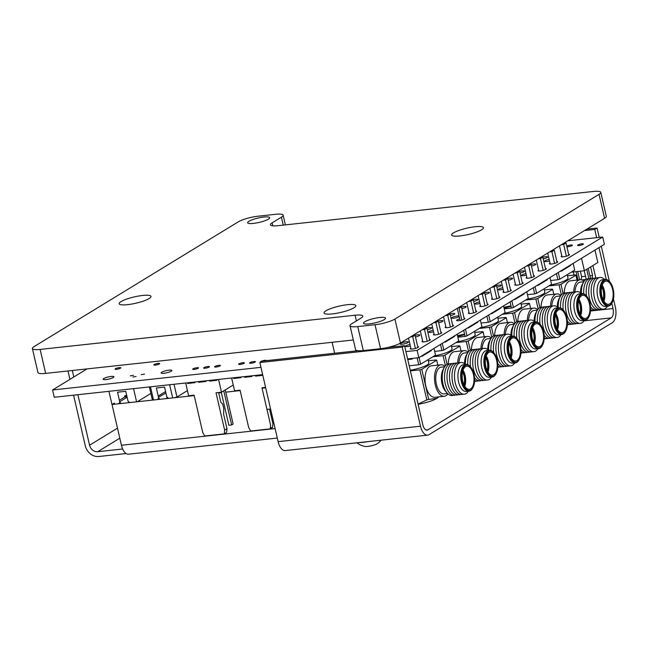 <?xml version="1.0" encoding="UTF-8"?>
<svg xmlns="http://www.w3.org/2000/svg" width="648" height="648" viewBox="0 0 648 648"><rect width="100%" height="100%" fill="white"/><g stroke="black" fill="none" stroke-linecap="round" stroke-linejoin="round"><path stroke-width="0.97" d="M262.651 374.641L54.254 397.264L52.569 389.966L260.966 367.343M405.923 351.613L417.134 350.39L418.819 357.688L407.608 358.911M417.134 350.39L602.705 237.014L604.39 244.312L418.819 357.688M602.705 237.014L567.77 240.805M87.059 368.898L52.569 389.966M429.478 339.366A4.277 0.851 167 0 1 430.329 339.665A4.277 0.851 167 0 1 429.835 340.224A4.277 0.851 167 0 1 425.242 341.682A4.277 0.851 167 0 1 422.002 341.585A4.277 0.851 167 0 1 422.634 340.945M144.504 374.107L141.28 374.666L144.504 374.107M171.234 371.199A5.524 1.102 167 0 1 165.297 373.086A5.524 1.102 167 0 1 161.109 372.956A5.524 1.102 167 0 1 166.236 370.648A5.524 1.102 167 0 1 171.874 370.478A5.524 1.102 167 0 1 171.234 371.199M136.08 376.496L132.856 377.055L136.08 376.496M133.545 375.297L130.321 375.856L133.545 375.297M113.295 377.492A5.524 1.102 167 0 1 107.349 379.372A5.524 1.102 167 0 1 103.162 379.25A5.524 1.102 167 0 1 108.297 376.934A5.524 1.102 167 0 1 113.927 376.763A5.524 1.102 167 0 1 113.295 377.492M120.496 368.177A2.989 0.599 167 0 1 115.449 369.328A2.989 0.599 167 0 1 117.847 367.87A2.989 0.599 167 0 1 120.496 368.177M159.327 363.965A2.989 0.599 167 0 1 154.281 365.116A2.989 0.599 167 0 1 156.67 363.649A2.989 0.599 167 0 1 159.327 363.965M209.118 367.092A2.989 0.599 167 0 1 204.071 368.242A2.989 0.599 167 0 1 206.461 366.776A2.989 0.599 167 0 1 209.118 367.092M198.158 368.283A2.989 0.599 167 0 1 193.112 369.425A2.989 0.599 167 0 1 195.502 367.967A2.989 0.599 167 0 1 198.158 368.283M220.069 365.901A2.989 0.599 167 0 1 215.031 367.052A2.989 0.599 167 0 1 217.42 365.585A2.989 0.599 167 0 1 220.069 365.901M255.061 362.102A2.989 0.599 167 0 1 250.015 363.253A2.989 0.599 167 0 1 252.404 361.786A2.989 0.599 167 0 1 255.061 362.102M260.715 362.005A2.989 0.599 167 0 1 263.209 360.636A2.989 0.599 167 0 1 266.32 360.669M244.102 363.293A2.989 0.599 167 0 1 239.055 364.443A2.989 0.599 167 0 1 241.445 362.977A2.989 0.599 167 0 1 244.102 363.293M542.862 257.232A4.277 0.851 167 0 1 546.847 256.713A4.277 0.851 167 0 1 547.098 257.572A4.277 0.851 167 0 1 543.243 258.884M539.298 258.763A4.277 0.851 167 0 1 542.74 257.264M531.077 264.433A4.277 0.851 167 0 1 535.07 263.914A4.277 0.851 167 0 1 535.313 264.773A4.277 0.851 167 0 1 531.457 266.085M519.664 271.407A4.277 0.851 167 0 1 523.657 270.888A4.277 0.851 167 0 1 523.9 271.747A4.277 0.851 167 0 1 520.044 273.059M484.68 292.774A4.277 0.851 167 0 1 488.673 292.256A4.277 0.851 167 0 1 488.924 293.115A4.277 0.851 167 0 1 485.069 294.427M496.465 285.574A4.277 0.851 167 0 1 500.459 285.063A4.277 0.851 167 0 1 500.702 285.914A4.277 0.851 167 0 1 496.846 287.226M473.275 299.749A4.277 0.851 167 0 1 477.26 299.23A4.277 0.851 167 0 1 477.511 300.089A4.277 0.851 167 0 1 473.656 301.401M566.789 246.256A2.989 0.599 167 0 1 570.726 245.041A2.989 0.599 167 0 1 572.095 245.584A2.989 0.599 167 0 1 569.454 246.483A2.989 0.599 167 0 1 566.895 246.702M583.054 244.393A2.989 0.599 167 0 1 578.008 245.543A2.989 0.599 167 0 1 580.397 244.077A2.989 0.599 167 0 1 583.054 244.393M549.52 260.933A3.953 0.786 167 0 1 544.636 261.274A3.953 0.786 167 0 1 549.18 259.435M556.867 261.525A4.277 0.851 167 0 1 557.231 262.391A4.277 0.851 167 0 1 551.464 264.011A4.277 0.851 167 0 1 550.022 263.112M568.652 254.332A4.277 0.851 167 0 1 569.017 255.191A4.277 0.851 167 0 1 563.25 256.811A4.277 0.851 167 0 1 561.808 255.911M545.454 268.499A4.277 0.851 167 0 1 545.819 269.366A4.277 0.851 167 0 1 540.051 270.986A4.277 0.851 167 0 1 538.61 270.086M507.878 278.6A4.277 0.851 167 0 1 511.871 278.089A4.277 0.851 167 0 1 512.114 278.948A4.277 0.851 167 0 1 508.259 280.252M526.33 275.1A3.953 0.786 167 0 1 521.446 275.441A3.953 0.786 167 0 1 525.982 273.61M503.132 289.275A3.953 0.786 167 0 1 498.247 289.616A3.953 0.786 167 0 1 502.783 287.777M522.264 282.674A4.277 0.851 167 0 1 522.62 283.541A4.277 0.851 167 0 1 516.861 285.152A4.277 0.851 167 0 1 515.419 284.253M533.677 275.7A4.277 0.851 167 0 1 534.033 276.566A4.277 0.851 167 0 1 528.274 278.178A4.277 0.851 167 0 1 526.824 277.279M510.478 289.875A4.277 0.851 167 0 1 510.835 290.733A4.277 0.851 167 0 1 505.075 292.353A4.277 0.851 167 0 1 503.634 291.454M450.077 313.924A4.277 0.851 167 0 1 454.062 313.405A4.277 0.851 167 0 1 454.313 314.264A4.277 0.851 167 0 1 450.457 315.576M461.489 306.95A4.277 0.851 167 0 1 465.475 306.431A4.277 0.851 167 0 1 465.726 307.29A4.277 0.851 167 0 1 461.87 308.602M438.291 321.116A4.277 0.851 167 0 1 442.284 320.606A4.277 0.851 167 0 1 442.527 321.465A4.277 0.851 167 0 1 438.672 322.777M426.878 328.091A4.277 0.851 167 0 1 430.871 327.58A4.277 0.851 167 0 1 431.114 328.431A4.277 0.851 167 0 1 427.259 329.743M407.916 342.606A4.277 0.851 167 0 1 400.707 344.25A4.277 0.851 167 0 1 404.125 342.16A4.277 0.851 167 0 1 407.916 342.606M415.093 335.291A4.277 0.851 167 0 1 419.086 334.773A4.277 0.851 167 0 1 419.329 335.632A4.277 0.851 167 0 1 415.473 336.944M479.933 303.45A3.953 0.786 167 0 1 475.049 303.791A3.953 0.786 167 0 1 479.585 301.952M499.065 296.849A4.277 0.851 167 0 1 499.422 297.707A4.277 0.851 167 0 1 493.663 299.327A4.277 0.851 167 0 1 492.221 298.428M459.205 316.637A3.953 0.786 167 0 1 459.108 316.702A3.953 0.786 167 0 1 453.292 318.233A3.953 0.786 167 0 1 453.195 317.01A3.953 0.786 167 0 1 459.043 315.924M475.867 311.016A4.277 0.851 167 0 1 476.231 311.882A4.277 0.851 167 0 1 470.464 313.502A4.277 0.851 167 0 1 469.022 312.603M487.28 304.042A4.277 0.851 167 0 1 487.644 304.908A4.277 0.851 167 0 1 481.877 306.528A4.277 0.851 167 0 1 480.435 305.629M464.081 318.217A4.277 0.851 167 0 1 464.446 319.083A4.277 0.851 167 0 1 457.496 320.744A4.277 0.851 167 0 1 459.724 318.865M433.544 331.792A3.953 0.786 167 0 1 428.66 332.132A3.953 0.786 167 0 1 433.196 330.294M452.669 325.191A4.277 0.851 167 0 1 453.033 326.057A4.277 0.851 167 0 1 447.266 327.669A4.277 0.851 167 0 1 445.824 326.77M410.346 345.967A3.953 0.786 167 0 1 405.462 346.307A3.953 0.786 167 0 1 409.998 344.469M440.891 332.392A4.277 0.851 167 0 1 441.248 333.25A4.277 0.851 167 0 1 435.488 334.87A4.277 0.851 167 0 1 434.047 333.971M417.693 346.559A4.277 0.851 167 0 1 418.049 347.425A4.277 0.851 167 0 1 412.29 349.045A4.277 0.851 167 0 1 410.848 348.146M218.562 379.428L221.503 392.186L233.248 385.017M185.684 383L188.625 395.758L194.108 395.167L202.735 432.516L204.736 435.983L224.297 433.86L224.645 430.134L216.027 392.785L221.503 392.186M224.645 430.134L226.97 428.717L223.592 414.088L223.803 408.937L222.693 404.141L220.879 402.351L218.619 392.567A1.256 0.632 -96.2 0 1 218.611 392.502M225.245 389.902L233.134 424.059L231.644 424.966L223.763 390.809M221.251 392.218L228.882 425.266L231.644 424.966M200.815 382.053L200.661 381.372M189.07 382.636L187.693 383.47L187.539 382.798M194.789 382.012L194.943 382.685L187.693 383.47M200.03 381.445L198.653 382.288L198.499 381.607M205.748 380.822L205.902 381.494L198.653 382.288M216.699 379.631L216.861 380.311L209.612 381.097L210.989 380.255M209.612 381.097L209.458 380.416M226.97 428.717L226.622 432.443L224.297 433.86M456.022 342.622L466.276 341.504L468.593 351.564M465.475 329.184L467.022 335.883A23.855 4.739 -13 0 1 465.102 336.425L463.685 330.278M464.3 319.164L461.473 306.893L459.108 308.335L461.822 320.096M457.294 308.31L460.096 320.493M459.205 307.136L461.473 306.893M468.212 327.507L468.326 327.977L477.746 322.234L477.633 321.756M470.95 299.959L473.259 299.708L470.894 301.15L468.593 301.401M476.086 311.963L473.259 299.708M473.599 312.895L470.894 301.15M466.706 302.551L469.241 313.543M476.653 322.356L477.746 322.234M467.022 335.883L481.926 326.803L480.37 320.08M464.697 334.66A15.066 2.997 167 0 1 457.674 336.401M465.102 336.425L457.861 337.211M457.52 335.729A15.066 2.997 167 0 1 464.592 334.214M474.458 331.347L475.219 334.676A15.066 2.997 167 0 1 457.456 341.747M484.226 336.79L483.092 331.881A23.855 4.739 -13 0 0 482.517 331.614L474.709 332.456M466.276 341.504A23.855 4.739 -13 0 0 468.188 340.961L470.302 350.139M483.092 331.881L468.188 340.961M508.923 343.513A10.166 5.119 -96.2 0 1 510.324 356.376M498.604 335.3A15.941 8.027 83.8 0 0 495.55 335.858A15.941 8.027 83.8 0 0 490.957 350.511M497.818 366.209A15.941 8.027 83.8 0 0 502.006 366.606M496.206 335.526A15.941 8.027 83.8 0 0 493.258 336.11A15.941 8.027 83.8 0 0 490.722 338.953A15.941 8.027 83.8 0 0 488.641 350.325M497.769 367.205A15.941 8.027 83.8 0 0 499.616 366.898M487.733 349.523A13.43 6.764 -96.2 0 1 489.515 341.14L490.722 338.953M482.169 348.575A13.43 6.764 -96.2 0 1 486.049 339.35A13.43 6.764 -96.2 0 1 487.555 338.823L491.022 338.45M480.921 348.737A15.819 7.962 -96.2 0 1 485.522 337.073A15.819 7.962 -96.2 0 1 487.296 336.45A15.819 7.962 -96.2 0 1 491.322 337.989M471.428 349.726A15.819 7.962 -96.2 0 1 476.029 338.102A15.819 7.962 -96.2 0 1 477.803 337.486L487.296 336.45M501.09 335.024A15.941 8.027 83.8 0 0 498.037 335.591A15.941 8.027 83.8 0 0 493.687 352.593A13.43 6.764 83.8 0 0 493.476 352.366A13.43 6.764 83.8 0 0 489.297 350.293A13.43 6.764 83.8 0 0 487.79 350.819A13.43 6.764 83.8 0 0 484.534 367.424A13.43 6.764 83.8 0 0 492.197 376.998A13.43 6.764 83.8 0 0 495.833 374.074A13.43 6.764 83.8 0 0 495.979 373.807M497.737 363.52A15.941 8.027 83.8 0 0 504.492 366.339M503.585 334.757A15.941 8.027 83.8 0 0 500.531 335.316A15.941 8.027 83.8 0 0 496.546 354.456A15.941 8.027 83.8 0 0 506.987 366.071M506.072 334.481A15.941 8.027 83.8 0 0 503.018 335.048A15.941 8.027 83.8 0 0 499.033 354.189A15.941 8.027 83.8 0 0 509.474 365.796M511.871 336.182A15.941 8.027 83.8 0 0 505.513 334.781A15.941 8.027 83.8 0 0 502.346 356.983A15.941 8.027 83.8 0 0 514.771 362.896M524.289 320.849A15.941 8.027 83.8 0 0 521.235 321.416A15.941 8.027 83.8 0 0 516.877 338.426A13.43 6.764 83.8 0 0 516.675 338.191A13.43 6.764 83.8 0 0 512.487 336.118L509.725 336.417A13.43 6.764 83.8 0 0 508.218 336.944A13.43 6.764 83.8 0 0 504.671 352.042A13.43 6.764 83.8 0 0 512.625 363.131L515.387 362.831A13.43 6.764 83.8 0 0 519.032 359.907A13.43 6.764 83.8 0 0 519.178 359.632M512.487 336.118A13.43 6.764 83.8 0 0 510.98 336.644A13.43 6.764 83.8 0 0 507.732 353.257A13.43 6.764 83.8 0 0 515.387 362.831M508.526 353.03A12.83 6.456 83.8 0 0 519.323 359.381A12.83 6.456 83.8 0 0 517.072 338.637A12.83 6.456 83.8 0 0 509.733 339.212A12.83 6.456 83.8 0 0 508.526 353.03M509.085 352.69A11.623 5.848 -96.2 0 1 513.2 337.859A11.623 5.848 -96.2 0 1 520.271 348.786A11.623 5.848 -96.2 0 1 515.711 360.976A11.623 5.848 -96.2 0 1 509.085 352.69M511.167 357.939A11.623 5.848 83.8 0 0 509.417 341.796M509.085 342.849A10.295 5.184 -96.2 0 1 510.624 356.983M479.22 328.447L489.475 327.337L491.792 337.389M486.883 316.103L488.3 322.25L481.051 323.036M459.189 316.564L458.598 316.629M488.3 322.25A23.855 4.739 -13 0 0 490.212 321.708L488.673 315.009M485.012 305.921L482.306 294.16L480.047 294.403M478.119 295.577L480.654 306.569M487.499 304.989L484.672 292.718L482.306 294.16M482.404 292.961L484.672 292.718M491.411 313.34L491.516 313.802L500.936 308.059L500.831 307.581M494.149 285.784L496.457 285.541L494.092 286.983L491.792 287.226M499.284 297.796L496.457 285.541M496.797 298.72L494.092 286.983M489.904 288.384L492.44 299.368M499.851 308.181L500.936 308.059M490.212 321.708L505.116 312.628L503.569 305.913M497.648 317.18L498.417 320.509A15.066 2.997 167 0 1 480.654 327.572M507.416 322.615L506.291 317.714A23.855 4.739 -13 0 0 505.715 317.439L497.907 318.29M489.475 327.337A23.855 4.739 -13 0 0 491.387 326.795L493.501 335.972M506.291 317.714L491.387 326.795M532.121 329.338A10.166 5.119 -96.2 0 1 533.515 342.201M521.802 321.125A15.941 8.027 83.8 0 0 518.74 321.692A15.941 8.027 83.8 0 0 514.156 336.336M521.016 352.034A15.941 8.027 83.8 0 0 525.196 352.439M519.404 321.351A15.941 8.027 83.8 0 0 516.456 321.935A15.941 8.027 83.8 0 0 513.921 324.786A15.941 8.027 83.8 0 0 511.839 336.158M520.968 353.03A15.941 8.027 83.8 0 0 522.815 352.731M510.932 335.348A13.43 6.764 -96.2 0 1 512.714 326.965L513.921 324.786M505.367 334.4A13.43 6.764 -96.2 0 1 509.239 325.175A13.43 6.764 -96.2 0 1 510.745 324.648L514.22 324.275M504.12 334.562A15.819 7.962 -96.2 0 1 508.721 322.898A15.819 7.962 -96.2 0 1 510.494 322.283A15.819 7.962 -96.2 0 1 514.52 323.814M494.627 335.551A15.819 7.962 -96.2 0 1 499.227 323.927A15.819 7.962 -96.2 0 1 501.001 323.312L510.494 322.283M520.935 349.345A15.941 8.027 83.8 0 0 527.691 352.164M526.784 320.582A15.941 8.027 83.8 0 0 523.73 321.149A15.941 8.027 83.8 0 0 519.745 340.289A15.941 8.027 83.8 0 0 530.177 351.896M529.27 320.315A15.941 8.027 83.8 0 0 526.216 320.873A15.941 8.027 83.8 0 0 522.231 340.014A15.941 8.027 83.8 0 0 532.672 351.629M535.062 322.016A15.941 8.027 83.8 0 0 528.711 320.606A15.941 8.027 83.8 0 0 525.544 342.808A15.941 8.027 83.8 0 0 537.962 348.721M547.487 306.682A15.941 8.027 83.8 0 0 544.433 307.249A15.941 8.027 83.8 0 0 540.076 324.251A13.43 6.764 83.8 0 0 539.873 324.016A13.43 6.764 83.8 0 0 535.685 321.943L532.923 322.242A13.43 6.764 83.8 0 0 531.417 322.769A13.43 6.764 83.8 0 0 527.869 337.867A13.43 6.764 83.8 0 0 535.823 348.956L538.585 348.656A13.43 6.764 83.8 0 0 542.23 345.732A13.43 6.764 83.8 0 0 542.368 345.465M535.685 321.943A13.43 6.764 83.8 0 0 534.179 322.469A13.43 6.764 83.8 0 0 530.931 339.082A13.43 6.764 83.8 0 0 538.585 348.656M531.725 338.855A12.83 6.456 83.8 0 0 542.514 345.206A12.83 6.456 83.8 0 0 540.262 324.47A12.83 6.456 83.8 0 0 532.931 325.037A12.83 6.456 83.8 0 0 531.725 338.855M532.283 338.515A11.623 5.848 -96.2 0 1 536.398 323.684A11.623 5.848 -96.2 0 1 543.47 334.611A11.623 5.848 -96.2 0 1 538.909 346.802A11.623 5.848 -96.2 0 1 532.283 338.515M534.365 343.764A11.623 5.848 83.8 0 0 532.615 327.629M532.283 328.674A10.295 5.184 -96.2 0 1 533.822 342.808M548.807 285.93L559.062 284.82L561.379 294.872M556.47 273.586L557.888 279.734L550.646 280.519M545.017 281.127L543.931 281.248M557.888 279.734A23.855 4.739 -13 0 0 559.807 279.191L558.26 272.492M554.599 263.404L551.894 251.643L549.634 251.886M547.706 253.06L550.241 264.052M557.086 262.472L554.259 250.201L551.894 251.643M551.991 250.444L554.259 250.201M560.998 270.824L561.111 271.285L570.532 265.542L570.418 265.064M563.736 243.267L566.044 243.016L563.679 244.458L561.379 244.709M568.871 255.272L566.044 243.016M566.384 256.203L563.679 244.458M559.491 245.867L562.027 256.851M569.438 265.664L570.532 265.542M559.807 279.191L574.703 270.111L573.156 263.396M538.731 284.958A15.066 2.997 167 0 1 538.642 284.756L538.585 284.513M567.243 274.663L568.004 277.992A15.066 2.997 167 0 1 550.241 285.055M577.012 280.098L575.878 275.197A23.855 4.739 -13 0 0 575.303 274.922L567.494 275.773M559.062 284.82A23.855 4.739 -13 0 0 560.974 284.278L563.088 293.455M575.878 275.197L560.974 284.278M601.709 286.821A10.166 5.119 -96.2 0 1 603.11 299.684M591.389 278.608A15.941 8.027 83.8 0 0 588.335 279.175A15.941 8.027 83.8 0 0 583.743 293.819M590.603 309.517A15.941 8.027 83.8 0 0 594.791 309.922M588.991 278.834A15.941 8.027 83.8 0 0 586.043 279.418A15.941 8.027 83.8 0 0 583.508 282.269A15.941 8.027 83.8 0 0 581.426 293.641M590.555 310.514A15.941 8.027 83.8 0 0 592.402 310.214M580.519 292.831A13.43 6.764 -96.2 0 1 582.301 284.448L583.508 282.269M574.954 291.884A13.43 6.764 -96.2 0 1 578.834 282.658A13.43 6.764 -96.2 0 1 580.341 282.131L583.808 281.759M573.707 292.046A15.819 7.962 -96.2 0 1 578.308 280.382A15.819 7.962 -96.2 0 1 580.082 279.766A15.819 7.962 -96.2 0 1 584.107 281.297M564.214 293.034A15.819 7.962 -96.2 0 1 568.814 281.41A15.819 7.962 -96.2 0 1 570.588 280.795L580.082 279.766M593.876 278.332A15.941 8.027 83.8 0 0 590.822 278.899A15.941 8.027 83.8 0 0 586.472 295.909A13.43 6.764 83.8 0 0 586.262 295.674A13.43 6.764 83.8 0 0 582.074 293.601A13.43 6.764 83.8 0 0 580.567 294.127A13.43 6.764 83.8 0 0 577.319 310.74A13.43 6.764 83.8 0 0 584.974 320.315A13.43 6.764 83.8 0 0 588.619 317.39A13.43 6.764 83.8 0 0 588.765 317.115M590.522 306.828A15.941 8.027 83.8 0 0 597.278 309.647M596.371 278.065A15.941 8.027 83.8 0 0 593.317 278.632A15.941 8.027 83.8 0 0 589.332 297.772A15.941 8.027 83.8 0 0 599.773 309.38M598.857 277.798A15.941 8.027 83.8 0 0 595.804 278.356A15.941 8.027 83.8 0 0 591.818 297.497A15.941 8.027 83.8 0 0 602.259 309.112M604.649 279.499A15.941 8.027 83.8 0 0 598.298 278.089A15.941 8.027 83.8 0 0 595.131 300.291A15.941 8.027 83.8 0 0 607.549 306.204M609.655 281.734A13.43 6.764 83.8 0 0 609.46 281.499A13.43 6.764 83.8 0 0 605.273 279.426L602.51 279.725A13.43 6.764 83.8 0 0 601.004 280.252A13.43 6.764 83.8 0 0 597.456 295.35A13.43 6.764 83.8 0 0 605.41 306.439L608.172 306.139A13.43 6.764 83.8 0 0 611.817 303.215A13.43 6.764 83.8 0 0 611.963 302.948M605.273 279.426A13.43 6.764 83.8 0 0 603.766 279.952A13.43 6.764 83.8 0 0 600.518 296.565A13.43 6.764 83.8 0 0 608.172 306.139M601.312 296.339A12.83 6.456 83.8 0 0 612.109 302.689A12.83 6.456 83.8 0 0 609.857 281.953A12.83 6.456 83.8 0 0 602.519 282.52A12.83 6.456 83.8 0 0 601.312 296.339M601.87 295.998A11.623 5.848 -96.2 0 1 605.985 281.167A11.623 5.848 -96.2 0 1 613.057 292.094A11.623 5.848 -96.2 0 1 608.496 304.285A11.623 5.848 -96.2 0 1 601.87 295.998M603.952 301.247A11.623 5.848 83.8 0 0 602.203 285.112M601.87 286.157A10.295 5.184 -96.2 0 1 603.41 300.291M502.419 314.272L512.665 313.162L514.982 323.222M530.615 308.44L529.489 303.539A23.855 4.739 -13 0 0 528.914 303.264L521.105 304.115M511.871 300.842L513.41 307.533A23.855 4.739 -13 0 1 511.499 308.075L510.081 301.936M508.21 291.754L505.497 279.985L503.237 280.236M501.317 281.41L503.852 292.402M510.697 290.822L507.87 278.543L505.497 279.985M505.602 278.794L507.87 278.543M514.609 299.165L514.715 299.627L524.135 293.892L524.03 293.414M517.347 271.617L519.655 271.366L517.29 272.808L514.982 273.059M522.482 283.622L519.655 271.366M519.996 284.553L517.29 272.808M513.103 274.209L515.63 285.201M523.049 294.006L524.135 293.892M513.41 307.533L528.314 298.453L526.767 291.738M499.802 308.756A15.066 2.997 167 0 1 498.798 308.877A15.066 2.997 167 0 1 498.701 308.885M511.094 306.318A15.066 2.997 167 0 1 504.063 308.059M511.499 308.075L504.249 308.861M498.62 309.477L497.543 309.59M492.342 313.3A15.066 2.997 167 0 1 492.253 313.097L492.197 312.854M499.146 308.837A15.066 2.997 167 0 1 500.329 308.432M503.909 307.379A15.066 2.997 167 0 1 510.989 305.872M520.846 303.005L521.616 306.334A15.066 2.997 167 0 1 503.852 313.397M512.665 313.162A23.855 4.739 -13 0 0 514.585 312.62L516.699 321.797M529.489 303.539L514.585 312.62M555.32 315.163A10.166 5.119 -96.2 0 1 556.713 328.026M544.992 306.95A15.941 8.027 83.8 0 0 541.939 307.517A15.941 8.027 83.8 0 0 537.346 322.161M544.215 337.859A15.941 8.027 83.8 0 0 548.394 338.264M542.603 307.176A15.941 8.027 83.8 0 0 539.654 307.768A15.941 8.027 83.8 0 0 537.119 310.611A15.941 8.027 83.8 0 0 535.037 321.983M544.166 338.855A15.941 8.027 83.8 0 0 546.005 338.556M534.13 321.173A13.43 6.764 -96.2 0 1 535.912 312.798L537.119 310.611M528.566 320.234A13.43 6.764 -96.2 0 1 532.437 311.008A13.43 6.764 -96.2 0 1 533.944 310.481L537.411 310.1M527.31 320.387A15.819 7.962 -96.2 0 1 531.911 308.723A15.819 7.962 -96.2 0 1 533.685 308.108A15.819 7.962 -96.2 0 1 537.719 309.647M517.825 321.384A15.819 7.962 -96.2 0 1 522.418 309.76A15.819 7.962 -96.2 0 1 524.192 309.137L533.685 308.108M544.134 335.178A15.941 8.027 83.8 0 0 550.889 337.997M549.974 306.407A15.941 8.027 83.8 0 0 546.92 306.974A15.941 8.027 83.8 0 0 542.935 326.114A15.941 8.027 83.8 0 0 553.376 337.721M552.469 306.139A15.941 8.027 83.8 0 0 549.415 306.707A15.941 8.027 83.8 0 0 545.43 325.847A15.941 8.027 83.8 0 0 555.871 337.454M558.26 307.841A15.941 8.027 83.8 0 0 551.902 306.431A15.941 8.027 83.8 0 0 548.735 328.641A15.941 8.027 83.8 0 0 561.16 334.554M570.686 292.507A15.941 8.027 83.8 0 0 567.624 293.074A15.941 8.027 83.8 0 0 563.274 310.076A13.43 6.764 83.8 0 0 563.063 309.849A13.43 6.764 83.8 0 0 558.884 307.776L556.122 308.075A13.43 6.764 83.8 0 0 554.615 308.602A13.43 6.764 83.8 0 0 551.059 323.7A13.43 6.764 83.8 0 0 559.022 334.781L561.784 334.481A13.43 6.764 83.8 0 0 565.42 331.557A13.43 6.764 83.8 0 0 565.566 331.29M558.884 307.776A13.43 6.764 83.8 0 0 557.377 308.302A13.43 6.764 83.8 0 0 554.121 324.907A13.43 6.764 83.8 0 0 561.784 334.481M554.923 324.68A12.83 6.456 83.8 0 0 565.712 331.039A12.83 6.456 83.8 0 0 563.46 310.295A12.83 6.456 83.8 0 0 556.122 310.862A12.83 6.456 83.8 0 0 554.923 324.68M555.474 324.34A11.623 5.848 -96.2 0 1 559.597 309.517A11.623 5.848 -96.2 0 1 566.668 320.444A11.623 5.848 -96.2 0 1 562.108 332.627A11.623 5.848 -96.2 0 1 555.474 324.34M557.564 329.597A11.623 5.848 83.8 0 0 555.806 313.454M555.482 314.499A10.295 5.184 -96.2 0 1 557.013 328.641M410.37 370.883L419.88 369.854L426.821 399.962L418.033 404.06M417.126 357.874L418.713 364.767L409.196 365.796M407.754 359.567L412.177 359.089L412.023 358.425M418.713 364.767A23.855 4.739 -13 0 0 420.625 364.225L419.086 357.526M415.425 348.438L412.711 336.676L410.451 336.92M408.532 338.094L411.067 349.086M417.911 347.506L415.085 335.235L412.711 336.676M412.817 335.478L415.085 335.235M421.824 355.857L421.929 356.319L431.349 350.576L431.244 350.098M424.562 328.309L426.87 328.058L424.505 329.5L422.196 329.743M429.697 340.313L426.87 328.058M427.21 341.237L424.505 329.5M420.317 330.901L422.844 341.885M430.264 350.698L431.349 350.576M420.625 364.225L435.529 355.144L433.982 348.43M407.981 359.543A15.066 2.997 167 0 1 412.039 358.466M428.061 359.697L428.83 363.026A15.066 2.997 167 0 1 410.216 370.235M437.829 365.132L436.703 360.231A23.855 4.739 -13 0 0 436.128 359.956L428.32 360.806M419.88 369.854A23.855 4.739 -13 0 0 421.799 369.311L428.733 399.419L436.987 398.342A17.577 3.491 -13 0 0 438.202 397.483A17.577 3.491 -13 0 0 438.315 397.378M436.703 360.231L421.799 369.311M418.09 404.312A17.577 3.491 -13 0 0 436.987 398.342L438.202 397.483M428.733 399.419A23.855 4.739 167 0 1 426.821 399.962M392.453 346.243L392.615 346.955M462.534 371.855A10.166 5.119 -96.2 0 1 463.928 384.718M462.696 371.191A10.295 5.184 -96.2 0 1 464.227 385.325M464.778 386.281A11.623 5.848 83.8 0 0 463.028 370.146M462.688 381.032A11.623 5.848 -96.2 0 1 466.811 366.201A11.623 5.848 -96.2 0 1 473.882 377.128A11.623 5.848 -96.2 0 1 469.322 389.318A11.623 5.848 -96.2 0 1 462.688 381.032M462.137 381.372A12.83 6.456 83.8 0 0 472.927 387.723A12.83 6.456 83.8 0 0 470.675 366.987A12.83 6.456 83.8 0 0 463.336 367.554A12.83 6.456 83.8 0 0 462.137 381.372M477.9 349.199A15.941 8.027 83.8 0 0 474.846 349.766A15.941 8.027 83.8 0 0 470.489 366.768A13.43 6.764 83.8 0 0 470.278 366.533A13.43 6.764 83.8 0 0 466.098 364.459A13.43 6.764 83.8 0 0 464.592 364.986A13.43 6.764 83.8 0 0 461.335 381.599A13.43 6.764 83.8 0 0 468.998 391.173A13.43 6.764 83.8 0 0 472.635 388.249A13.43 6.764 83.8 0 0 472.781 387.982M466.098 364.459L463.336 364.759A13.43 6.764 83.8 0 0 461.83 365.286A13.43 6.764 83.8 0 0 458.274 380.384A13.43 6.764 83.8 0 0 466.236 391.473L468.998 391.173M465.475 364.532A15.941 8.027 83.8 0 0 459.116 363.123A15.941 8.027 83.8 0 0 455.949 385.325A15.941 8.027 83.8 0 0 468.374 391.238M459.683 362.831A15.941 8.027 83.8 0 0 456.629 363.39A15.941 8.027 83.8 0 0 452.644 382.531A15.941 8.027 83.8 0 0 463.085 394.146M457.188 363.099A15.941 8.027 83.8 0 0 454.135 363.666A15.941 8.027 83.8 0 0 450.149 382.806A15.941 8.027 83.8 0 0 460.59 394.413M454.702 363.366A15.941 8.027 83.8 0 0 451.648 363.933A15.941 8.027 83.8 0 0 447.663 383.073A15.941 8.027 83.8 0 0 458.104 394.681M447.922 393.887A15.819 7.962 -96.2 0 1 444.317 396.252A15.819 7.962 -96.2 0 1 434.946 383.195A15.819 7.962 -96.2 0 1 439.125 365.415A15.819 7.962 -96.2 0 1 440.899 364.8A15.819 7.962 -96.2 0 1 444.933 366.339M444.317 396.252L434.824 397.281A15.819 7.962 -96.2 0 1 425.453 384.232A15.819 7.962 -96.2 0 1 429.632 366.444A15.819 7.962 -96.2 0 1 431.414 365.828L440.899 364.8M447.525 393.506L444.058 393.879A13.43 6.764 -96.2 0 1 436.104 382.798A13.43 6.764 -96.2 0 1 439.652 367.691A13.43 6.764 -96.2 0 1 441.158 367.173L444.625 366.792M447.128 393.069L445.484 391.198A13.43 6.764 -96.2 0 1 443.127 369.481L444.334 367.303A15.941 8.027 83.8 0 0 447.128 393.069A15.941 8.027 83.8 0 0 453.219 395.248M449.817 363.868A15.941 8.027 83.8 0 0 446.869 364.451A15.941 8.027 83.8 0 0 444.334 367.303M452.207 363.641A15.941 8.027 83.8 0 0 449.153 364.208A15.941 8.027 83.8 0 0 445.168 383.341A15.941 8.027 83.8 0 0 455.609 394.956M432.824 356.789L443.078 355.679L445.395 365.739M440.494 344.453L441.904 350.592L434.662 351.378M441.904 350.592A23.855 4.739 -13 0 0 443.823 350.05L442.276 343.359M438.623 334.271L435.91 322.502L433.65 322.753M431.73 323.927L434.257 334.919M441.11 333.339L438.275 321.06L435.91 322.502M436.007 321.311L438.275 321.06M445.022 341.682L445.127 342.144L454.548 336.409L454.434 335.931M447.752 314.134L450.068 313.883L447.695 315.325L445.395 315.576M452.887 326.138L450.068 313.883M450.409 327.07L447.695 315.325M443.507 316.726L446.043 327.718M453.454 336.523L454.548 336.409M443.823 350.05L458.727 340.97L457.18 334.255M451.259 345.522L452.029 348.851A15.066 2.997 167 0 1 434.265 355.914M461.028 350.957L459.894 346.056A23.855 4.739 -13 0 0 459.319 345.781L451.518 346.631M443.078 355.679A23.855 4.739 -13 0 0 444.998 355.136L447.112 364.314M459.894 346.056L444.998 355.136M485.733 357.68A10.166 5.119 -96.2 0 1 487.126 370.543M475.405 349.466A15.941 8.027 83.8 0 0 472.351 350.033A15.941 8.027 83.8 0 0 467.759 364.678M474.62 380.376A15.941 8.027 83.8 0 0 478.807 380.781M473.016 349.693A15.941 8.027 83.8 0 0 470.059 350.285A15.941 8.027 83.8 0 0 467.524 353.128A15.941 8.027 83.8 0 0 465.45 364.5M474.579 381.372A15.941 8.027 83.8 0 0 476.418 381.073M464.535 363.69A13.43 6.764 -96.2 0 1 466.325 355.315L467.524 353.128M458.978 362.75A13.43 6.764 -96.2 0 1 462.85 353.524A13.43 6.764 -96.2 0 1 464.357 352.998L467.824 352.617M457.723 362.904A15.819 7.962 -96.2 0 1 462.324 351.24A15.819 7.962 -96.2 0 1 464.098 350.625A15.819 7.962 -96.2 0 1 468.131 352.164M448.238 363.901A15.819 7.962 -96.2 0 1 452.83 352.277A15.819 7.962 -96.2 0 1 454.604 351.653L464.098 350.625M474.547 377.695A15.941 8.027 83.8 0 0 481.294 380.514M480.387 348.924A15.941 8.027 83.8 0 0 477.333 349.491A15.941 8.027 83.8 0 0 473.348 368.631A15.941 8.027 83.8 0 0 483.789 380.238M482.882 348.656A15.941 8.027 83.8 0 0 479.828 349.223A15.941 8.027 83.8 0 0 475.843 368.364A15.941 8.027 83.8 0 0 486.275 379.971M488.673 350.357A15.941 8.027 83.8 0 0 482.315 348.948A15.941 8.027 83.8 0 0 479.147 371.158A15.941 8.027 83.8 0 0 491.573 377.071M489.297 350.293L486.535 350.592A13.43 6.764 83.8 0 0 485.028 351.119A13.43 6.764 83.8 0 0 481.472 366.217A13.43 6.764 83.8 0 0 489.434 377.298L492.197 376.998M485.328 367.197A12.83 6.456 83.8 0 0 496.125 373.556A12.83 6.456 83.8 0 0 493.873 352.812A12.83 6.456 83.8 0 0 486.535 353.379A12.83 6.456 83.8 0 0 485.328 367.197M485.887 366.857A11.623 5.848 -96.2 0 1 490.01 352.034A11.623 5.848 -96.2 0 1 497.073 362.961A11.623 5.848 -96.2 0 1 492.512 375.143A11.623 5.848 -96.2 0 1 485.887 366.857M487.976 372.114A11.623 5.848 83.8 0 0 486.219 355.971M485.895 357.024A10.295 5.184 -96.2 0 1 487.426 371.158M231.628 378.011L234.576 390.768L240.06 390.177L248.678 427.526L250.687 431.001L270.248 428.871L270.597 425.153L261.97 387.796L265.591 387.407M270.362 427.696L272.565 427.453L270.248 428.871M266.952 409.374L269.536 409.099L272.913 423.735L272.565 427.453M246.767 377.063L246.605 376.383M245.981 376.456L244.604 377.298L244.442 376.618M262.805 375.322L255.563 376.107L255.401 375.435M251.691 375.832L251.845 376.512L244.604 377.298M240.732 377.023L240.894 377.695L233.644 378.489L233.483 377.808M129.786 402.57L128.029 401.169L125.753 391.303L117.531 392.194L119.807 402.06L118.77 403.769M119.264 402.959L120.65 402.805L119.143 403.728M112.088 404.773L108.913 391.335M125.291 396.673L119.394 400.27M127.113 397.208L119.734 401.72M137.23 401.768L150.863 393.433M133.569 388.654L136.607 401.833M126.603 395.547L126.214 396.811L125.591 396.957L124.521 395.944L126.603 395.547M126.684 395.353L124.521 395.944M158.08 398.747L159.465 398.601L157.974 399.516M153.082 400.043L152.304 399.67L149.364 386.945M165.596 391.554L158.217 396.066M165.929 392.996L158.493 397.273M150.466 386.824L153.503 399.994M157.594 399.557L158.63 397.856L156.346 387.99L164.568 387.099L166.844 396.965L168.593 398.358M172.684 397.913L169.638 384.742M174.02 384.264L176.961 396.997L174.377 397.734M176.961 396.997L187.434 390.598M594.969 250.063L597.845 262.521L584.391 270.734L581.515 258.285M592.021 278.389L592.58 275.513L590.603 266.944M592.92 265.526L595.804 277.992M581.71 279.912L585.995 279.45M581.021 279.774L581.62 276.696L585.517 276.275M589.931 275.797L592.58 275.513M581.62 276.696L580.349 271.18M577.7 271.463L579.628 279.815M577.976 279.993L576.048 271.642M573.286 271.941L574.007 275.06M588.935 278.826L586.74 269.301M584.245 270.751L586.221 279.312M588.222 268.394L590.563 278.527M571.358 272.152L584.391 270.734M525.609 300.105L535.864 298.987L538.18 309.047M533.272 287.761L534.689 293.909L527.448 294.694M534.689 293.909A23.855 4.739 -13 0 0 536.609 293.366L535.062 286.667M531.409 277.579L528.695 265.818L526.435 266.061M524.515 267.235L527.043 278.227M533.895 276.647L531.06 264.376L528.695 265.818M528.792 264.619L531.06 264.376M537.808 284.99L537.978 285.42M545.673 269.447L542.854 257.191L540.481 258.633L538.18 258.884M543.194 270.378L540.481 258.633M536.293 260.034L538.828 271.026M546.24 279.839L547.333 279.717L547.22 279.239M536.609 293.366L551.513 284.286L549.966 277.563M547.333 279.717L537.913 285.46M544.045 288.83L544.814 292.159A15.066 2.997 167 0 1 527.051 299.23M553.813 294.273L552.679 289.364A23.855 4.739 -13 0 0 552.104 289.097L544.296 289.94M535.864 298.987A23.855 4.739 -13 0 0 537.775 298.445L539.897 307.622M552.679 289.364L537.775 298.445M578.518 300.996A10.166 5.119 -96.2 0 1 579.911 313.859M568.191 292.774A15.941 8.027 83.8 0 0 565.137 293.341A15.941 8.027 83.8 0 0 560.544 307.994M567.405 323.692A15.941 8.027 83.8 0 0 571.593 324.089M565.801 293.009A15.941 8.027 83.8 0 0 562.845 293.593A15.941 8.027 83.8 0 0 560.309 296.436A15.941 8.027 83.8 0 0 558.236 307.808M567.365 324.689A15.941 8.027 83.8 0 0 569.203 324.381M557.321 307.006A13.43 6.764 -96.2 0 1 559.111 298.623L560.309 296.436M551.764 306.059A13.43 6.764 -96.2 0 1 555.636 296.833A13.43 6.764 -96.2 0 1 557.142 296.306L560.609 295.934M550.508 306.221A15.819 7.962 -96.2 0 1 555.109 294.557A15.819 7.962 -96.2 0 1 556.883 293.933A15.819 7.962 -96.2 0 1 560.917 295.472M541.023 307.209A15.819 7.962 -96.2 0 1 545.616 295.585A15.819 7.962 -96.2 0 1 547.39 294.97L556.883 293.933M567.332 321.003A15.941 8.027 83.8 0 0 574.079 323.822M573.172 292.24A15.941 8.027 83.8 0 0 570.119 292.799A15.941 8.027 83.8 0 0 566.133 311.939A15.941 8.027 83.8 0 0 576.574 323.555M575.667 291.964A15.941 8.027 83.8 0 0 572.613 292.531A15.941 8.027 83.8 0 0 568.628 311.672A15.941 8.027 83.8 0 0 579.061 323.279M581.459 293.666A15.941 8.027 83.8 0 0 575.1 292.264A15.941 8.027 83.8 0 0 571.933 314.466A15.941 8.027 83.8 0 0 584.358 320.379M582.074 293.601L579.32 293.9A13.43 6.764 83.8 0 0 577.814 294.427A13.43 6.764 83.8 0 0 574.258 309.525A13.43 6.764 83.8 0 0 582.22 320.614L584.974 320.315M578.113 310.514A12.83 6.456 83.8 0 0 588.91 316.864A12.83 6.456 83.8 0 0 586.659 296.12A12.83 6.456 83.8 0 0 579.32 296.695A12.83 6.456 83.8 0 0 578.113 310.514M578.672 310.173A11.623 5.848 -96.2 0 1 582.787 295.342A11.623 5.848 -96.2 0 1 589.858 306.269A11.623 5.848 -96.2 0 1 585.298 318.46A11.623 5.848 -96.2 0 1 578.672 310.173M580.762 315.422A11.623 5.848 83.8 0 0 579.004 299.279M578.68 300.332A10.295 5.184 -96.2 0 1 580.211 314.466M277.287 438.056L128.588 454.199A12.555 6.318 -96.2 0 1 121.435 445.257L112.023 404.498L194.206 395.58M218.7 392.923L221.349 392.631M225.763 392.153L240.149 390.59M262.067 388.209L265.688 387.82M114.607 404.222L114.34 403.08L112.023 404.498M73.58 395.167L85.244 445.686A12.555 10.554 -121.4 0 0 98.804 456.508L126.133 453.543M586.869 229.141L597.075 228.031L594.759 229.449L584.553 230.558M594.759 229.449L596.654 237.67M598.955 247.633L606.301 279.474M611.793 303.256L613.024 308.561A7.533 3.791 -96.2 0 1 611.202 317.885L427.955 429.843A7.533 3.791 -96.2 0 1 427.105 430.142A7.533 3.791 -96.2 0 1 422.812 424.78L404.546 345.659L387.569 347.506M597.075 228.031L599.238 237.387M601.271 246.216L609.404 281.443M613.429 298.858L615.341 307.144A12.555 6.318 -96.2 0 1 612.311 322.68L429.057 434.638A12.555 6.318 -96.2 0 1 427.648 435.132A12.555 6.318 -96.2 0 1 420.495 426.198L402.23 347.077L259.856 362.532L262.173 361.114L357.963 350.714M402.23 347.077L404.546 345.659M427.648 435.132L285.274 450.587A12.555 6.318 -96.2 0 1 278.122 441.653L259.856 362.532M68 370.964L69.935 379.355M72.309 370.494L73.807 376.99M77.898 394.697L89.562 445.225A7.533 6.334 -121.4 0 0 97.694 451.713L122.666 448.999M604.584 218.311L599.044 194.343A15.066 3.005 -13 0 0 600.785 192.359L606.317 216.335A15.066 3.005 167 0 1 604.584 218.311L400.456 343.035A15.066 3.005 167 0 1 380.554 348.689L363.293 350.56A15.066 3.005 167 0 1 355.574 349.701L350.041 325.725A15.066 3.005 -13 0 0 357.761 326.584L363.293 350.56M600.785 192.359A15.066 3.005 -13 0 0 593.066 191.492L278.114 225.682A15.066 3.005 167 0 1 270.394 224.824A15.066 3.005 167 0 1 272.128 222.839L272.824 225.844M283.241 225.123L281.41 217.169L272.128 222.839M281.41 217.169A15.066 3.005 -13 0 0 283.144 215.185A15.066 3.005 -13 0 0 275.424 214.318L258.163 216.197A15.066 3.005 -13 0 0 238.261 221.851L34.133 346.567A15.066 3.005 -13 0 0 32.4 348.551A15.066 3.005 -13 0 0 40.119 349.418L45.66 373.394A15.066 3.005 167 0 1 37.932 372.527L32.4 348.551M353.33 339.989L45.66 373.394M356.384 320.922L355.072 315.228L40.119 349.418M355.072 315.228A15.066 3.005 167 0 1 362.791 316.086A15.066 3.005 167 0 1 361.058 318.071L351.775 323.741A15.066 3.005 -13 0 0 350.041 325.725M380.554 348.689L375.022 324.713L357.761 326.584M375.022 324.713A15.066 3.005 -13 0 0 394.924 319.059L400.456 343.035M384.215 319.634A11.3 2.252 167 0 1 372.065 323.482A11.3 2.252 167 0 1 363.496 323.231A11.3 2.252 167 0 1 374.001 318.492A11.3 2.252 167 0 1 385.519 318.152A11.3 2.252 167 0 1 384.215 319.634M268.385 219.162A11.3 2.252 167 0 1 256.227 223.009A11.3 2.252 167 0 1 247.666 222.758A11.3 2.252 167 0 1 258.171 218.02A11.3 2.252 167 0 1 269.69 217.679A11.3 2.252 167 0 1 268.385 219.162M121.063 301.587A16.322 3.256 -13 0 0 119.183 303.734A16.322 3.256 -13 0 0 135.821 303.232A16.322 3.256 -13 0 0 150.992 296.395A16.322 3.256 -13 0 0 138.615 296.031A16.322 3.256 -13 0 0 121.063 301.587M325.928 310.813A16.322 3.256 -13 0 0 324.049 312.96A16.322 3.256 -13 0 0 340.678 312.466A16.322 3.256 -13 0 0 355.849 305.621A16.322 3.256 -13 0 0 343.481 305.257A16.322 3.256 -13 0 0 325.928 310.813M453.503 232.867A16.322 3.256 -13 0 0 451.624 235.013A16.322 3.256 -13 0 0 468.261 234.511A16.322 3.256 -13 0 0 483.432 227.675A16.322 3.256 -13 0 0 471.055 227.31A16.322 3.256 -13 0 0 453.503 232.867M599.044 194.343L394.924 319.059M367.554 441.661A14.313 2.851 167 0 1 359.421 442.544M381.04 440.195A16.832 16.832 0 0 1 377.557 443.524A7.152 1.426 167 0 1 377.282 443.71A7.152 1.426 167 0 1 371.134 445.84A7.152 1.426 167 0 1 364.986 446.432A16.832 16.832 0 0 1 357.048 442.795M121.435 445.257L275.1 428.579M420.495 426.198L278.122 441.653M613.024 308.561L590.514 311.008M611.202 317.885L584.059 320.833M167.589 397.548L165.758 398.666M117.482 428.158L89.562 445.225M215.444 379.769L214.067 380.611M189.41 395.677L188.568 396.195M119.807 438.202L97.694 451.713M427.955 429.843L426.214 430.037M332.108 342.29L334.635 353.249M517.072 338.637L516.675 338.191M519.323 359.381L519.032 359.907M540.262 324.47L539.873 324.016M542.514 345.206L542.23 345.732M609.857 281.953L609.46 281.499M612.109 302.689L611.817 303.215M563.46 310.295L563.063 309.849M565.712 331.039L565.42 331.557M470.675 366.987L470.278 366.533M472.927 387.723L472.635 388.249M493.873 352.812L493.476 352.366M496.125 373.556L495.833 374.074M586.659 296.12L586.262 295.674M588.91 316.864L588.619 317.39M285.387 224.897L283.144 215.185"/></g></svg>
